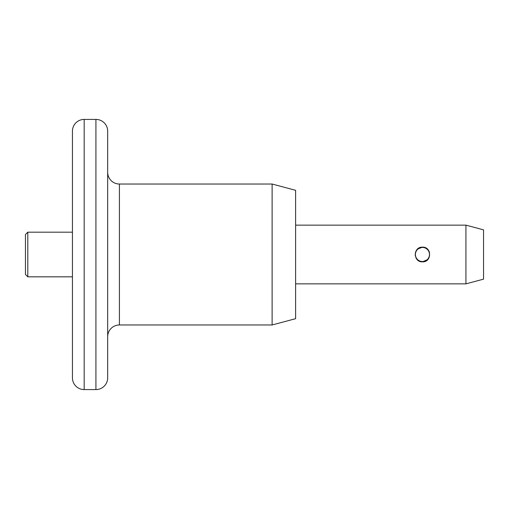<?xml version="1.0" encoding="UTF-8"?>
<svg xmlns="http://www.w3.org/2000/svg" width="509" height="509" viewBox="0 0 509 509"><rect width="100%" height="100%" fill="white"/><g stroke="black" fill="none" stroke-linecap="round" stroke-linejoin="round"><path stroke-width="0.76" d="M72.437 377.837L72.437 131.163A11.745 11.745 0 0 1 84.182 119.418L84.182 389.582A11.745 11.745 0 0 1 72.437 377.837M95.927 389.582L95.927 119.418A11.745 11.745 0 0 1 107.673 131.163L107.673 377.837A11.745 11.745 0 0 1 95.927 389.582L84.182 389.582M119.418 184.023A11.745 11.745 0 0 1 107.673 172.277L107.673 336.723A11.745 11.745 0 0 1 119.418 324.977L272.118 324.977L272.118 184.023L119.418 184.023L119.418 324.977M25.45 274.466L25.45 234.534L27.798 232.18L27.798 276.82L25.45 274.466M423.571 247.24L422.47 247.158C431.95 246.706 431.931 262.3 422.47 261.842C412.996 262.294 413.003 246.7 422.47 247.158L417.444 249.149M416.96 249.645L416.018 250.994M415.484 252.248L415.191 255.461M72.437 232.18L27.798 232.18M72.437 276.82L27.798 276.82M95.927 119.418L84.182 119.418M272.118 324.977L295.614 318.685L295.614 190.315L272.118 184.023M465.932 225.137L483.55 229.858L483.55 279.142L465.932 283.863L465.932 225.137L295.614 225.137M465.932 283.863L295.614 283.863M422.47 261.842L427.846 259.501M429.481 252.33L429.221 251.618M427.662 249.308L427.337 249.003M425.715 247.915L424.659 247.495M422.445 247.431A7.05 7.05 0 0 0 415.395 254.481A7.05 7.05 0 0 0 422.445 261.531A7.05 7.05 0 0 0 429.488 254.481A7.05 7.05 0 0 0 422.445 247.431A7.05 7.05 0 0 0 415.395 254.481"/></g></svg>
